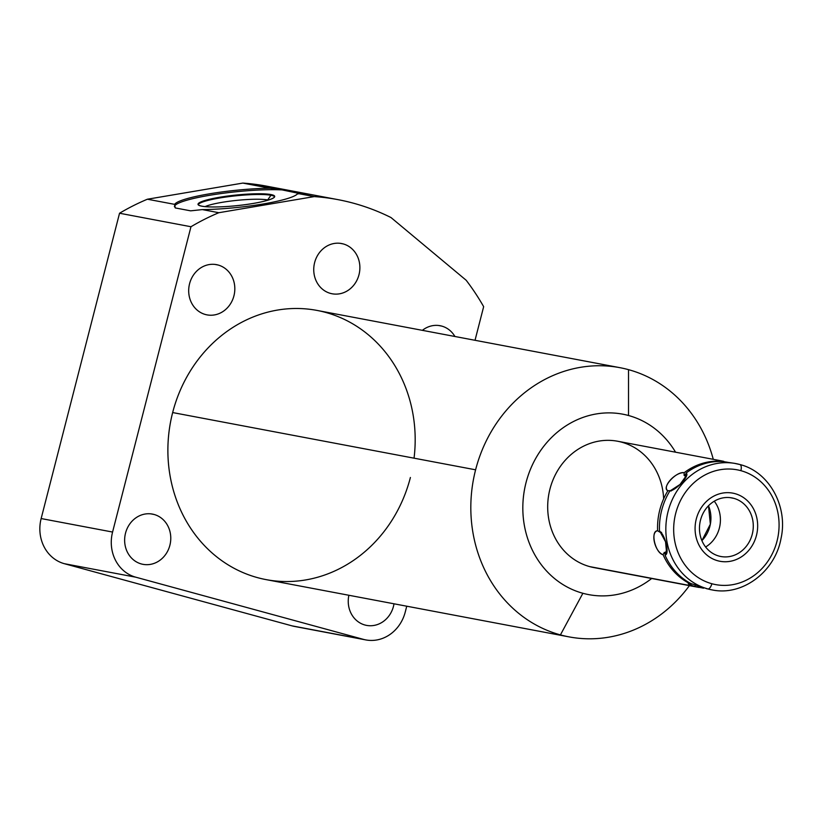 <?xml version="1.0" encoding="UTF-8"?>
<svg xmlns="http://www.w3.org/2000/svg" width="823" height="823" viewBox="0 0 823 823"><rect width="100%" height="100%" fill="white"/><g stroke="black" fill="none" stroke-linecap="round" stroke-linejoin="round"><path stroke-width="1.23" d="M675.56 452.197A91.816 82.537 100.7 0 0 628.525 415.512L628.525 369.661A136.988 123.152 100.7 0 0 619.914 367.675A136.988 123.152 100.7 0 0 475.601 469.81A136.988 123.152 100.7 0 0 560.422 634.893A136.988 123.152 100.7 0 0 569.032 636.879A136.988 123.152 100.7 0 0 689.407 585.626A136.988 123.152 -79.3 0 1 560.422 634.893L582.879 593.28A91.816 82.537 -79.3 0 1 539.26 452.588A91.816 82.537 -79.3 0 1 675.56 452.197A91.816 82.537 100.7 0 0 628.525 415.512A91.816 82.537 100.7 0 0 526.02 482.638A91.816 82.537 100.7 0 0 582.879 593.28A91.816 82.537 100.7 0 0 651.682 578.497A91.816 82.537 -79.3 0 1 582.879 593.28L560.422 634.893A136.988 123.152 -79.3 0 1 475.601 469.81A136.988 123.152 -79.3 0 1 628.525 369.661L628.525 415.512A91.816 82.537 100.7 0 0 526.02 482.638A91.816 82.537 100.7 0 0 582.879 593.28A91.816 82.537 100.7 0 0 651.682 578.497M698.984 587.437L593.764 567.551A64.266 57.775 -79.3 0 1 589.721 566.615A64.266 57.775 100.7 0 0 597.868 568.158A64.266 57.775 -79.3 0 1 589.721 566.615A64.266 57.775 -79.3 0 1 549.929 489.171A64.266 57.775 -79.3 0 1 621.674 442.177M713.274 459.327A136.988 123.152 100.7 0 0 628.525 369.661A136.988 123.152 -79.3 0 1 713.274 459.327A136.988 123.152 100.7 0 0 628.525 369.661L628.525 415.512M569.032 636.879L266.086 579.618A136.988 123.152 -79.3 0 1 172.655 412.56L475.601 469.81L172.655 412.56A136.988 123.152 -79.3 0 1 316.968 310.415L619.914 367.675M174.507 206.522A62.167 8.59 174.1 0 1 214.494 194.516A62.167 8.59 174.1 0 1 282.032 189.887L242.816 183.087L147.399 199.217L174.641 204.361A62.167 8.59 174.1 0 1 270.057 188.241L282.032 189.887A62.167 8.59 174.1 0 0 214.494 194.516A62.167 8.59 174.1 0 0 174.507 206.522A62.167 8.59 174.1 0 1 214.494 194.516A62.167 8.59 174.1 0 1 282.032 189.887L242.816 183.087A249.729 224.514 100.7 0 1 284.007 190.257A249.729 224.514 100.7 0 0 242.816 183.087A249.729 224.514 -79.3 0 1 266.477 186.132L337.914 199.629A249.729 224.514 100.7 0 1 391.007 217.55L466.178 280.262A249.729 224.514 100.7 0 1 483.657 306.67L475.025 340.29L483.657 306.67A249.729 224.514 100.7 0 0 466.178 280.262L391.007 217.55A249.729 224.514 100.7 0 0 314.242 196.594L218.825 212.715A249.729 224.514 100.7 0 0 190.967 226.737L112.576 532.049A37.457 33.681 100.7 0 0 135.774 577.19L363.447 639.368A37.457 33.681 100.7 0 0 405.266 611.983L406.747 606.201L405.266 611.983A37.457 33.681 100.7 0 1 365.803 639.913L294.377 626.406A37.457 33.681 -79.3 0 1 292.021 625.861A37.457 33.681 100.7 0 0 296.764 626.766A37.457 33.681 -79.3 0 1 292.021 625.861L363.447 639.368L135.774 577.19L64.348 563.693A37.457 33.681 -79.3 0 1 41.15 518.552L112.576 532.049A37.457 33.681 100.7 0 0 135.774 577.19L64.348 563.693L292.021 625.861L363.447 639.368A37.457 33.681 100.7 0 0 365.803 639.913M172.655 412.56A136.988 123.152 -79.3 0 1 316.968 310.415A136.988 123.152 -79.3 0 1 414.051 458.185A136.988 123.152 100.7 0 0 250.264 318.182A136.988 123.152 100.7 0 0 206.82 548.036A136.988 123.152 100.7 0 0 410.399 477.484A136.988 123.152 -79.3 0 1 257.486 577.633A136.988 123.152 -79.3 0 1 172.655 412.56L475.601 469.81A136.988 123.152 100.7 0 0 560.422 634.893L582.879 593.28M394.011 603.794A25.564 22.982 -79.3 0 1 364.949 625.017A25.564 22.982 -79.3 0 1 348.88 595.266A25.564 22.982 100.7 0 0 364.949 625.017A25.564 22.982 100.7 0 0 366.564 625.387A25.564 22.982 100.7 0 0 394.011 603.794A25.564 22.982 -79.3 0 1 366.564 625.387A25.564 22.982 -79.3 0 1 348.88 595.266M154.066 514.468A25.564 22.982 -79.3 0 1 169.888 545.268A25.564 22.982 -79.3 0 1 141.35 563.961A25.564 22.982 -79.3 0 1 125.528 533.15A25.564 22.982 -79.3 0 1 154.066 514.468L150.825 513.85L154.066 514.468A25.564 22.982 100.7 0 0 152.45 514.097A25.564 22.982 100.7 0 0 125.312 534.045A25.564 22.982 100.7 0 0 141.35 563.961A25.564 22.982 100.7 0 0 142.965 564.331A25.564 22.982 100.7 0 0 170.104 544.373A25.564 22.982 100.7 0 0 154.066 514.468A25.564 22.982 -79.3 0 1 163.736 556.832A25.564 22.982 -79.3 0 1 125.322 546.338A25.564 22.982 -79.3 0 1 154.066 514.468L150.825 513.85M422.374 330.342A25.564 22.982 -79.3 0 1 441.704 326.083A25.564 22.982 -79.3 0 1 454.913 336.484A25.564 22.982 100.7 0 0 441.704 326.083L438.474 325.466L441.704 326.083A25.564 22.982 100.7 0 0 440.099 325.713A25.564 22.982 100.7 0 0 422.374 330.342A25.564 22.982 -79.3 0 1 441.704 326.083A25.564 22.982 -79.3 0 1 454.913 336.484M218.105 265.016A25.564 22.982 -79.3 0 1 233.938 295.817A25.564 22.982 -79.3 0 1 205.4 314.509A25.564 22.982 -79.3 0 1 189.578 283.709A25.564 22.982 -79.3 0 1 218.105 265.016L214.875 264.409L218.105 265.016A25.564 22.982 100.7 0 0 216.5 264.646A25.564 22.982 100.7 0 0 189.362 284.593A25.564 22.982 100.7 0 0 205.4 314.509A25.564 22.982 100.7 0 0 207.005 314.88A25.564 22.982 100.7 0 0 234.154 294.932A25.564 22.982 100.7 0 0 218.105 265.016A25.564 22.982 -79.3 0 1 227.786 307.38A25.564 22.982 -79.3 0 1 189.372 296.887A25.564 22.982 -79.3 0 1 218.105 265.016L214.875 264.409M343.17 243.906A25.564 22.982 -79.3 0 1 358.993 274.707A25.564 22.982 -79.3 0 1 330.465 293.389A25.564 22.982 -79.3 0 1 314.633 262.588A25.564 22.982 -79.3 0 1 343.17 243.906L339.93 243.289L343.17 243.906A25.564 22.982 100.7 0 0 341.566 243.536A25.564 22.982 100.7 0 0 314.417 263.483A25.564 22.982 100.7 0 0 330.465 293.389A25.564 22.982 100.7 0 0 332.07 293.76A25.564 22.982 100.7 0 0 359.209 273.812A25.564 22.982 100.7 0 0 343.17 243.906A25.564 22.982 -79.3 0 1 352.851 286.27A25.564 22.982 -79.3 0 1 314.427 275.777A25.564 22.982 -79.3 0 1 343.17 243.906L339.93 243.289M41.15 518.552L112.576 532.049L190.967 226.737L119.541 213.239L41.15 518.552A37.457 33.681 100.7 0 0 64.348 563.693L292.021 625.861L64.348 563.693A37.457 33.681 -79.3 0 1 41.15 518.552L119.541 213.239A249.729 224.514 -79.3 0 1 147.399 199.217A249.729 224.514 100.7 0 0 119.541 213.239L41.15 518.552L112.576 532.049L190.967 226.737L119.541 213.239L190.967 226.737A249.729 224.514 100.7 0 1 218.825 212.715L314.242 196.594L297.751 193.477L297.442 192.798A62.167 8.59 174.1 0 1 297.977 193.374A62.167 8.59 174.1 0 0 297.442 192.798A62.167 8.59 174.1 0 1 297.977 193.374M337.914 199.629A249.729 224.514 100.7 0 0 314.242 196.594L282.032 189.887M270.057 188.241A62.167 8.59 -5.9 0 0 174.641 204.361A62.167 8.59 174.1 0 1 270.057 188.241L242.816 183.087L147.399 199.217L174.641 204.361L175.237 207.931L190.658 210.842L175.237 207.931L190.658 210.842L202.335 209.598A62.167 8.59 -5.9 0 0 297.751 193.477A62.167 8.59 174.1 0 1 202.335 209.598L218.825 212.715A249.729 224.514 100.7 0 0 190.967 226.737M270.86 194.537A38.486 5.319 -5.9 0 0 219.782 197.232A38.486 5.319 -5.9 0 0 201.83 206.203A38.486 5.319 -5.9 0 0 252.908 203.497A38.486 5.319 -5.9 0 0 270.86 194.537A38.486 5.319 -5.9 0 0 227.58 196.059A38.486 5.319 -5.9 0 0 198.065 204.351A38.486 5.319 -5.9 0 0 201.83 206.203A38.486 5.319 -5.9 0 0 245.11 204.68A38.486 5.319 -5.9 0 0 274.625 196.388A38.486 5.319 -5.9 0 0 270.86 194.537L270.942 195.257L270.86 194.537A38.486 5.319 -5.9 0 0 204.742 200.575A38.486 5.319 -5.9 0 0 233.423 205.997A38.486 5.319 -5.9 0 0 270.86 194.537L270.942 195.257A38.486 5.319 174.1 0 1 274.573 196.759A38.486 5.319 -5.9 0 0 270.942 195.257L267.67 199.938A34.371 4.753 174.1 0 1 268.277 200.061A34.371 4.753 -5.9 0 0 267.67 199.938L270.942 195.257A38.486 5.319 -5.9 0 0 228.938 196.615A38.486 5.319 -5.9 0 0 198.189 204.701A38.486 5.319 174.1 0 1 228.938 196.615A38.486 5.319 174.1 0 1 270.942 195.257A38.486 5.319 -5.9 0 0 228.938 196.615A38.486 5.319 -5.9 0 0 198.189 204.701M190.658 210.842L202.335 209.598L190.658 210.842M174.641 204.361L175.237 207.931L174.641 204.361L147.399 199.217A249.729 224.514 100.7 0 0 119.541 213.239M205.03 206.635A34.371 4.753 174.1 0 1 235.615 200.493A34.371 4.753 174.1 0 1 267.67 199.938A34.371 4.753 -5.9 0 0 235.615 200.493A34.371 4.753 -5.9 0 0 205.03 206.635A34.371 4.753 174.1 0 1 235.615 200.493A34.371 4.753 174.1 0 1 267.67 199.938L270.942 195.257A38.486 5.319 -5.9 0 1 274.573 196.759M710.516 589.618L707.873 588.949A64.266 57.775 100.7 0 0 711.905 589.875A64.266 57.775 -79.3 0 1 707.873 588.949L690.919 583.579A64.266 57.775 -79.3 0 1 664.994 555.083A64.266 57.775 100.7 0 0 690.919 583.579A64.266 57.775 100.7 0 1 664.994 555.083C669.901 554.723 665.354 534.796 659.511 531.102L660.118 531.493L659.511 531.102A64.266 57.775 -79.3 0 1 669.788 491.094A64.266 57.775 100.7 0 0 659.511 531.102L660.139 531.493M727.244 462.197L720.362 461.168A64.266 57.775 100.7 0 0 684.16 472.69C675.199 471.98 661.733 486.928 667.895 490.734L670.323 490.652A62.064 55.799 -79.3 0 0 670.056 491.064A62.064 55.799 -79.3 0 1 670.323 490.652L667.895 490.734A64.266 57.775 100.7 0 0 657.618 530.753L659.686 532.059A62.064 55.799 -79.3 0 1 659.635 531.185A62.064 55.799 -79.3 0 0 659.686 532.059L657.618 530.753C650.17 531.956 654.707 551.822 663.091 554.723A64.266 57.775 100.7 0 0 689.026 583.219C687.02 583.445 688.861 584.515 694.53 586.429L695.569 585.071L694.53 586.429L703.583 588.188M663.647 498.831A64.266 57.775 100.7 0 0 609.226 440.356A64.266 57.775 100.7 0 0 548.519 496.032A64.266 57.775 100.7 0 0 589.721 566.615L694.53 586.429L589.721 566.615A64.266 57.775 -79.3 0 1 549.394 491.413A64.266 57.775 -79.3 0 1 617.631 441.241L722.851 461.137M698.614 587.365L697.688 587.18M665.272 554.558A62.064 55.799 -79.3 0 1 664.326 552.367L663.091 554.723L664.326 552.367A62.064 55.799 -79.3 0 0 665.272 554.558A62.064 55.799 -79.3 0 1 664.326 552.367L666.219 552.727L664.994 555.083C669.901 554.723 665.354 534.796 659.511 531.102A64.266 57.775 -79.3 0 1 669.788 491.094C676.897 489.819 690.415 474.83 686.053 473.05A64.266 57.775 -79.3 0 1 722.255 461.528A64.266 57.775 100.7 0 0 686.053 473.05L685.991 475.735L684.098 475.375A62.064 55.799 -79.3 0 1 686.032 473.894A62.064 55.799 100.7 0 0 684.098 475.375A62.064 55.799 -79.3 0 1 686.032 473.894M660.992 532.275L659.686 532.059A62.064 55.799 -79.3 0 1 659.635 531.185M670.056 491.064A62.064 55.799 -79.3 0 1 670.323 490.652L671.167 490.992M689.592 582.859L689.026 583.219L689.592 582.859L689.026 583.219L691.886 585.595L689.026 583.219A64.266 57.775 100.7 0 1 663.091 554.723A64.266 57.775 100.7 0 0 689.026 583.219M723.108 461.178L720.362 461.168A64.266 57.775 100.7 0 0 684.16 472.69L684.098 475.375L684.16 472.69C676.259 471.085 661.054 487.957 667.895 490.734A64.266 57.775 100.7 0 0 657.618 530.753C650.077 530.691 655.201 553.118 663.091 554.723C654.707 551.822 650.17 531.956 657.618 530.753L659.686 532.059M686.907 474.85L680.024 484.459L669.788 491.094C676.897 489.819 690.415 474.83 686.053 473.05A64.266 57.775 -79.3 0 1 722.255 461.528L734.414 463.318M722.255 461.528L724.96 461.898M739.815 464.511A64.266 57.775 100.7 0 0 735.783 463.575A64.266 57.775 100.7 0 0 667.535 513.737A64.266 57.775 100.7 0 0 707.873 588.949A64.266 57.775 -79.3 0 1 667.535 513.737A64.266 57.775 -79.3 0 1 735.783 463.575A64.266 57.775 -79.3 0 1 739.815 464.511A5.874 2.562 105.3 0 1 739.908 464.532A5.874 2.562 105.3 0 1 740.885 470.674A58.392 52.497 100.7 0 0 675.704 513.367A58.392 52.497 100.7 0 0 711.854 583.733A5.874 2.562 105.3 0 1 707.873 588.949A5.874 2.562 -74.7 0 0 711.854 583.733A58.392 52.497 100.7 0 0 777.046 541.04A58.392 52.497 100.7 0 0 740.885 470.674A5.874 2.562 -74.7 0 0 739.908 464.532A5.874 2.562 -74.7 0 0 739.815 464.511A5.874 2.562 -74.7 0 1 740.885 470.674A58.392 52.497 100.7 0 0 675.704 513.367A58.392 52.497 100.7 0 0 711.854 583.733A58.392 52.497 100.7 0 0 777.046 541.04A58.392 52.497 100.7 0 0 740.885 470.674M718.963 556.07A29.823 26.809 -79.3 0 1 700.496 520.136A29.823 26.809 -79.3 0 1 733.787 498.337A29.823 26.809 -79.3 0 1 752.253 534.271A29.823 26.809 -79.3 0 1 718.963 556.07A29.823 26.809 100.7 0 0 720.835 556.502A29.823 26.809 100.7 0 0 752.5 533.232A29.823 26.809 100.7 0 0 733.787 498.337A29.823 26.809 100.7 0 0 731.914 497.905A29.823 26.809 100.7 0 0 700.25 521.175A29.823 26.809 100.7 0 0 718.963 556.07M730.011 497.627L733.787 498.337A29.823 26.809 100.7 0 0 700.26 535.516A29.823 26.809 100.7 0 0 745.072 547.758A29.823 26.809 100.7 0 0 733.787 498.337M708.49 505.775A29.823 26.809 -79.3 0 1 701.906 540.629L710.362 524.179L708.49 505.775A29.823 26.809 100.7 0 1 701.906 540.629M666.219 552.727L664.994 555.083L666.219 552.727L665.344 552.717L667.042 549.527L665.344 552.717L666.219 552.727M666.671 553.632L665.55 541.781L659.84 531.298M665.344 552.717L664.326 552.367L665.344 552.717L667.042 549.527M685.189 475.437L685.991 475.735L686.053 473.05L685.148 478.533L685.189 475.437L684.098 475.375L685.189 475.437L685.148 478.533M734.99 493.646A34.669 31.171 100.7 0 0 732.809 493.142A34.669 31.171 100.7 0 0 696.001 520.198A34.669 31.171 100.7 0 0 717.759 560.772A34.669 31.171 100.7 0 0 719.93 561.276A34.669 31.171 100.7 0 0 756.749 534.209A34.669 31.171 100.7 0 0 734.99 493.646A34.669 31.171 100.7 0 0 696.011 536.874A34.669 31.171 100.7 0 0 748.117 551.101A34.669 31.171 100.7 0 0 734.99 493.646M714.261 501.197A29.823 26.809 -79.3 0 1 705.609 546.997A29.823 26.809 100.7 0 0 714.261 501.197M242.816 183.087L147.399 199.217M292.021 625.861L363.447 639.368L135.774 577.19L64.348 563.693M202.335 209.598A62.167 8.59 174.1 0 0 297.751 193.477L314.242 196.594A249.729 224.514 100.7 0 1 391.007 217.55L466.178 280.262A249.729 224.514 100.7 0 1 483.657 306.67L475.025 340.29M406.747 606.201L405.266 611.983A37.457 33.681 100.7 0 1 363.447 639.368M314.242 196.594L218.825 212.715M267.701 200.236L267.67 199.938A34.371 4.753 174.1 0 1 268.277 200.061M441.704 326.083L438.474 325.466M695.569 585.071L694.53 586.429L589.721 566.615M720.516 461.466L723.756 461.312M740 464.553A64.266 57.775 100.7 0 0 668.101 511.402A64.266 57.775 100.7 0 0 707.873 588.949L706.545 588.692M720.362 461.168A64.266 57.775 100.7 0 0 684.16 472.69C675.199 471.98 661.733 486.928 667.895 490.734A64.266 57.775 100.7 0 0 657.618 530.753M711.854 583.733A58.392 52.497 -79.3 0 1 689.746 486.959A58.392 52.497 -79.3 0 1 777.509 510.918A58.392 52.497 -79.3 0 1 711.854 583.733A5.874 2.562 105.3 0 1 707.873 588.949M661.579 532.419L660.622 532.049M664.326 552.367L663.091 554.723M670.323 490.652L667.895 490.734M684.16 472.69L684.098 475.375M628.525 369.661A136.988 123.152 100.7 0 0 475.601 469.81M560.422 634.893A136.988 123.152 100.7 0 0 689.407 585.626M112.576 532.049A37.457 33.681 100.7 0 0 135.774 577.19M298.111 193.21L298.183 193.94M174.425 206.069L174.507 206.799M710.167 589.546L711.905 589.875C742.346 596.459 775.101 571.759 781.027 538.458C788.228 506.454 769.217 471.774 739.908 464.532L734.044 463.246"/></g></svg>
